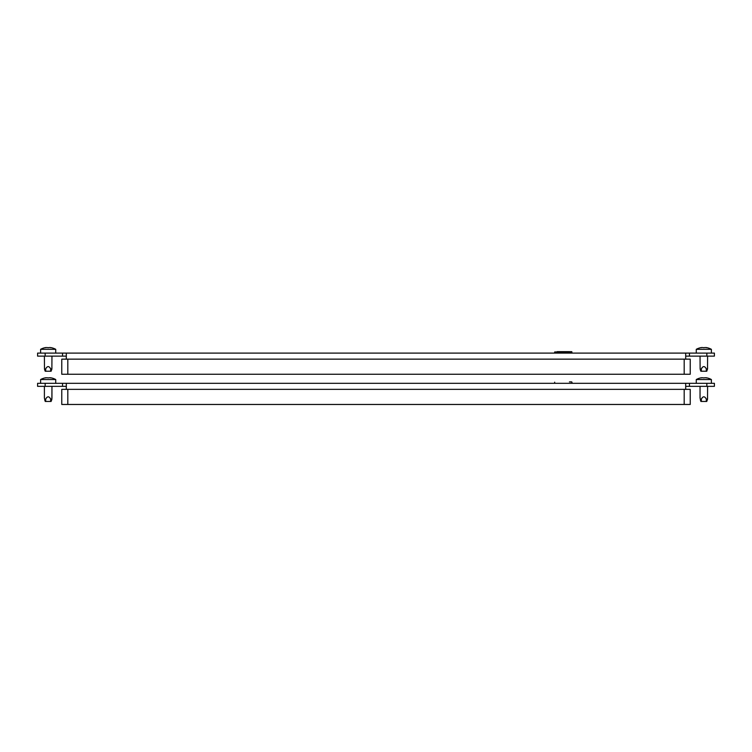 <?xml version="1.0" encoding="UTF-8"?>
<svg xmlns="http://www.w3.org/2000/svg" width="752" height="752" viewBox="0 0 752 752"><rect width="100%" height="100%" fill="white"/><g stroke="black" fill="none" stroke-linecap="round" stroke-linejoin="round"><path stroke-width="1.13" d="M714.4 356.128L706.842 356.128L706.842 353.102L714.4 353.102L714.4 356.128M685.692 356.128L706.842 356.128M45.158 356.128L37.6 356.128L37.6 353.102L45.158 353.102L45.158 356.128L66.308 356.128M45.158 353.102L685.692 353.102L685.692 359.146M689.471 356.128L689.471 353.102L685.692 353.102M689.471 353.102L706.842 353.102M62.529 356.128L62.529 353.102M66.308 359.146L66.308 353.102M67.812 359.146L61.767 359.146L61.767 374.252L67.812 374.252L67.812 359.146L690.233 359.146L690.233 374.252L67.812 374.252M571.981 351.974L554.675 351.974L571.68 351.663L571.68 353.102M554.985 353.102L571.981 352.801M569.443 351.663L557.213 351.663M554.675 351.974L554.675 352.801M55.733 353.102L55.733 349.323A15.51 15.51 0 0 0 50.469 347.537L50.534 347.546A15.388 7.699 90 0 1 51.117 347.697L50.722 347.697A15.388 15.388 0 0 0 49.547 347.546L49.153 347.546A15.388 7.699 90 0 0 48.57 347.697A15.388 7.699 90 0 1 49.153 347.546M40.617 353.102L40.617 349.323A15.51 15.51 0 0 1 45.881 347.537L45.881 347.537A15.51 15.51 0 0 0 40.617 349.323L55.733 349.323A15.51 15.51 0 0 0 50.469 347.537L50.534 347.659M51.954 356.128L51.879 368.865L51.954 356.128L51.879 368.865L51.672 369.862L50.657 368.865C49.002 365.848 47.348 365.848 45.693 368.865L44.678 369.862L44.471 368.865L44.396 356.128M51.954 367.813L51.117 371.234L45.233 371.234L44.678 369.862M696.267 349.323L696.267 353.102L696.267 349.323A15.51 15.51 0 0 1 701.531 347.537L701.531 347.537A15.51 15.51 0 0 0 696.267 349.323L711.383 349.323A15.51 15.51 0 0 0 706.119 347.537L706.184 347.546A15.388 7.699 90 0 1 706.767 347.697L706.372 347.697A15.388 15.388 0 0 0 705.197 347.546L704.803 347.546A15.388 7.699 90 0 0 704.22 347.697A15.388 7.699 90 0 1 704.803 347.546M707.604 356.128L707.529 368.865L707.604 367.813L707.322 369.862L706.307 368.865C704.652 365.848 702.998 365.848 701.343 368.865L700.328 369.862L700.121 368.865L700.046 356.128M707.604 367.813L706.767 371.234L700.883 371.234L700.328 369.862M714.4 386.34L706.842 386.34L706.842 383.313L714.4 383.313L714.4 386.34M685.692 386.34L706.842 386.34M45.158 386.34L37.6 386.34L37.6 383.313L45.158 383.313L45.158 386.34L66.308 386.34M45.158 383.313L685.692 383.313L685.692 389.357M689.471 386.34L689.471 383.313L685.692 383.313M689.471 383.313L706.842 383.313M62.529 386.34L62.529 383.313M66.308 389.357L66.308 383.313M67.812 389.357L61.767 389.357L61.767 404.463L67.812 404.463L67.812 389.357L690.233 389.357L690.233 404.463L67.812 404.463M571.68 381.884L569.443 381.884M554.985 383.313L571.68 383.313M571.981 382.185L571.981 383.012M554.675 382.185L554.675 383.012M51.051 401.446L45.233 401.446L44.396 398.024L44.396 386.34L44.396 398.024M40.617 383.313L40.617 379.544L55.733 379.544L55.733 383.313L55.733 379.544A15.51 15.51 0 0 0 50.469 377.748L50.534 377.758A15.388 7.699 90 0 1 51.117 377.908L50.722 377.908A15.388 15.388 0 0 0 49.547 377.758L49.153 377.758A15.388 7.699 90 0 0 48.57 377.908A15.388 7.699 90 0 1 49.153 377.758M40.617 379.544A15.51 15.51 0 0 1 45.881 377.748L45.881 377.748A15.51 15.51 0 0 0 40.617 379.544M51.117 401.446L51.954 398.024L51.954 386.34L51.879 399.086L51.672 400.073L50.657 399.086C49.002 396.06 47.348 396.06 45.693 399.086L44.678 400.073M48.57 377.908L47.78 377.908A15.388 7.699 -90 0 0 47.197 377.758L46.803 377.758A15.388 15.388 0 0 0 45.628 377.908L45.233 377.908A15.388 7.699 -90 0 1 45.816 377.758L45.816 377.88M706.701 401.446L700.883 401.446L700.046 398.024L700.046 386.34M711.383 383.313L711.383 379.544A15.51 15.51 0 0 0 706.119 377.748L706.184 377.758A15.388 7.699 90 0 1 706.767 377.908L706.372 377.908A15.388 15.388 0 0 0 705.197 377.758L704.803 377.758A15.388 7.699 90 0 0 704.22 377.908A15.388 7.699 90 0 1 704.803 377.758M696.267 383.313L696.267 379.544L711.383 379.544M696.267 379.544A15.51 15.51 0 0 1 701.531 377.748L701.531 377.871M707.604 386.34L707.529 399.086L707.322 400.073L706.307 399.086C704.652 396.06 702.998 396.06 701.343 399.086L700.328 400.073M704.22 377.908L703.43 377.908A15.388 7.699 -90 0 0 702.847 377.758L702.453 377.758A15.388 15.388 0 0 0 701.278 377.908L700.883 377.908A15.388 7.699 -90 0 1 701.466 377.758L701.466 377.88M707.604 398.024L706.767 401.446M711.383 353.102L711.383 349.323A15.51 15.51 0 0 0 706.119 347.537L706.184 347.659M704.22 347.697L703.43 347.697A15.388 7.699 -90 0 0 702.847 347.546L702.453 347.546A15.388 15.388 0 0 0 701.278 347.697L700.883 347.697A15.388 7.699 -90 0 1 701.466 347.546L701.466 347.659M48.57 347.697L47.78 347.697A15.388 7.699 -90 0 0 47.197 347.546L46.803 347.546A15.388 15.388 0 0 0 45.628 347.697L45.233 347.697A15.388 7.699 -90 0 1 45.816 347.546L45.816 347.659M684.188 374.252L684.188 359.146M684.188 404.463L684.188 389.357M45.693 399.086L45.693 401.446M50.657 399.086L50.657 401.446M701.343 399.086L701.343 401.446M706.307 399.086L706.307 401.446M701.343 368.865L701.343 371.234M706.307 368.865L706.307 371.234M45.693 368.865L45.693 371.234M50.657 368.865L50.657 371.234M690.233 359.146L690.233 374.252M690.233 389.357L690.233 404.463"/></g></svg>
